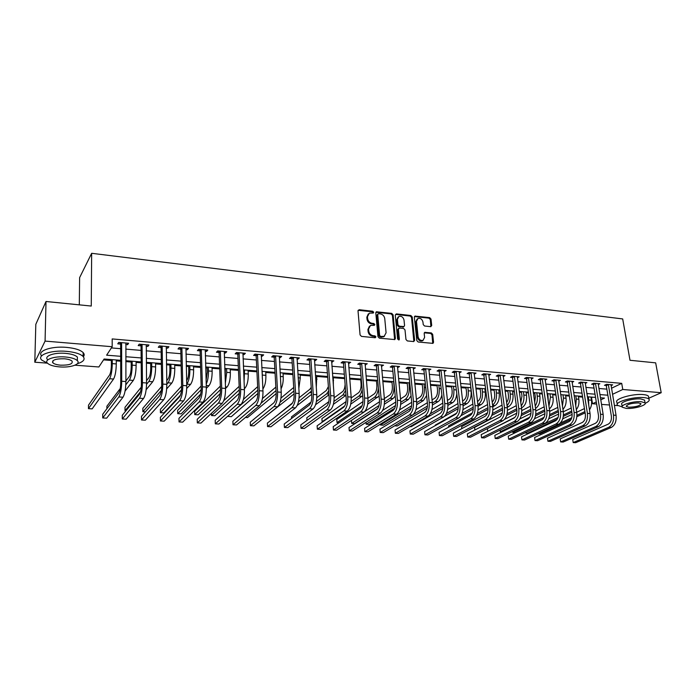 <?xml version="1.0" encoding="UTF-8"?>
<svg xmlns="http://www.w3.org/2000/svg" width="696" height="696" viewBox="0 0 696 696"><rect width="100%" height="100%" fill="white"/><g stroke="black" fill="none" stroke-linecap="round" stroke-linejoin="round"><path stroke-width="1.04" d="M373.717 312.26L372.743 311.243L359.197 309.72L358.022 310.903L360.067 334.915L361.476 336.394L375.135 337.743L375.944 336.899L374.97 335.872L373.213 335.698C370.707 335.194 369.211 333.628 368.732 331.009L368.558 329.008L370.498 325.432L374.405 325.31L374.831 324.527L373.856 323.51L372.099 323.318C369.602 322.805 368.123 321.239 367.645 318.646L367.471 316.663L369.35 313.148L373.308 313.026L373.717 312.26M373.047 313.087L372.099 311.782L358.118 310.303M375.266 337.751L374.317 336.394L372.56 336.212L373.213 335.698M374.152 325.363L373.204 324.031L371.455 323.849L372.099 323.318M430.65 326.668L431.711 325.51L430.998 319.038L429.658 317.62L414.92 316.097L414.355 317.185L416.808 340.579L418.165 342.014L432.964 343.372L433.556 342.249L432.686 334.341L431.337 332.923L424.76 332.349L424.177 333.462L424.603 337.395L423.029 340.379C420.506 340.814 418.861 339.596 418.096 336.725L416.478 321.334L417.991 318.429C420.514 317.968 422.168 319.177 422.95 322.048L423.229 324.597L424.577 326.015L430.65 326.668M47.363 363.147L34.8 362.207L35.818 324.31L46.006 301.49L91.254 306.049L91.654 253.3L622.685 318.933L630.002 360.276L655.667 362.86L661.2 392.709L648.829 398.216M46.006 301.49L45.075 341.101L112.178 346.721L106.618 355.186L120.678 356.308M611.471 388.255L621.711 383.348L112.186 338.926L112.178 346.721M621.711 383.348L622.772 389.49L661.2 392.709M393.092 314.81L391.726 313.374L376.388 311.791L375.805 312.887L377.98 336.707L379.381 338.169L394.789 339.57L395.398 338.439L393.092 314.81L392.431 315.34L391.065 313.905L375.901 312.278M396.381 313.896L410.875 315.514L412.223 316.941L414.659 340.361L413.572 341.553L407.343 340.936L405.968 339.5L405.002 329.913L403.637 328.477L399.495 328.042L398.382 329.225L399.365 339.23L398.947 340.022L397.625 339.056L395.267 315.053L396.381 313.896L395.711 314.427L410.196 316.045L410.875 315.514M111.395 347.922L120.66 348.696M125.759 349.114L141.088 350.392M146.186 350.819L161.15 352.063M166.248 352.489L180.864 353.699M185.954 354.125L200.231 355.317M205.32 355.734L219.266 356.9M224.347 357.318L237.971 358.457M243.043 358.875L256.354 359.98M261.426 360.406L274.433 361.485M279.488 361.911L292.198 362.964M297.253 363.39L309.676 364.417M314.723 364.843L326.859 365.852M331.905 366.27L343.772 367.253M348.8 367.679L360.397 368.645M365.426 369.063L376.762 370.002M381.782 370.42L392.866 371.342M397.868 371.76L408.717 372.665M413.711 373.073L424.316 373.961M429.301 374.37L439.672 375.24M444.64 375.649L454.793 376.493M459.752 376.91L469.678 377.737M474.628 378.145L484.329 378.955M489.271 379.363L498.771 380.155M503.704 380.564L512.995 381.338M517.911 381.747L527.002 382.504M531.909 382.913L540.801 383.653M545.699 384.061L554.399 384.784M559.279 385.192L567.805 385.897M572.669 386.306L581.012 386.993M585.867 387.402L594.027 388.081M598.873 388.481L606.86 389.151M125.732 344.511L127.62 344.677L128.603 343.25L118.711 342.406L117.763 343.833L120.451 344.068M146.134 346.251L147.9 346.399L148.944 344.999L139.226 344.163L138.208 345.581L140.853 345.799M166.161 347.957L167.814 348.104L168.911 346.712L159.367 345.895L158.296 347.287L160.889 347.513M185.841 349.636L187.372 349.766L188.538 348.4L179.159 347.6L178.028 348.974L180.577 349.192M205.181 351.289L206.599 351.41L207.808 350.053L198.604 349.262L197.412 350.627L199.917 350.836M224.182 352.907L225.495 353.02L226.757 351.68L217.7 350.906L216.465 352.246L218.927 352.454M242.852 354.499L244.061 354.603L245.375 353.281L236.475 352.515L235.187 353.846L237.606 354.046M261.2 356.065L262.314 356.152L263.671 354.856L254.927 354.107L253.588 355.412L255.971 355.613M279.244 357.596L280.262 357.683L281.663 356.404L273.067 355.665L271.684 356.952L274.024 357.152M296.983 359.11L297.905 359.188L299.358 357.918L290.902 357.196L289.475 358.475L291.772 358.666M314.435 360.598L315.262 360.667L316.75 359.414L308.441 358.701L306.962 359.962L309.224 360.154M331.592 362.059L333.863 360.885L325.685 360.18L324.171 361.424L326.389 361.615M348.461 363.495L350.697 362.329L342.65 361.642L341.092 362.868L343.285 363.06M365.069 364.913L367.253 363.756L359.336 363.077L357.744 364.286L359.893 364.469M381.399 366.305L383.54 365.156L375.753 364.486L374.126 365.687L376.24 365.87M397.477 367.679L399.574 366.531L391.909 365.87L390.238 367.062L392.327 367.236M413.293 369.028L415.355 367.888L407.812 367.236L406.107 368.41L408.16 368.584M428.866 370.35L430.885 369.219L423.455 368.584L421.724 369.741L423.742 369.915M444.196 371.655L446.171 370.533L438.863 369.907L437.097 371.055L439.08 371.22M459.282 372.943L461.222 371.829L454.027 371.203L452.226 372.343L454.183 372.508M474.141 374.213L476.047 373.1L468.956 372.49L467.129 373.613L469.052 373.778M488.775 375.457L490.637 374.352L483.659 373.752L481.806 374.866L483.703 375.022M503.182 376.64L505.018 375.588L498.145 374.996L496.257 376.092L498.127 376.258M517.372 377.815L519.173 376.806L512.404 376.223L510.49 377.31L512.334 377.467M531.344 378.981L533.127 377.998L526.454 377.432L524.514 378.502L526.333 378.659M545.116 380.12L546.865 379.181L540.296 378.615L538.33 379.685L540.122 379.833M558.688 381.251L560.41 380.347L553.938 379.79L551.945 380.842L553.712 380.99M572.06 382.365L573.756 381.495L567.37 380.947L565.361 381.982L567.101 382.13M585.232 383.461L586.902 382.617L580.612 382.078L578.585 383.113L580.29 383.261M598.221 384.549L599.865 383.731L593.671 383.2L591.617 384.227L593.305 384.366M611.027 385.619L612.645 384.836L606.538 384.305L604.459 385.323L606.12 385.462M103.539 359.875L111.377 360.485M116.284 360.867L120.686 361.207M125.811 361.607L131.196 362.024M136.103 362.407L141.21 362.799M146.325 363.199L150.675 363.538M155.582 363.921L161.359 364.365M166.475 364.765L169.824 365.026M174.722 365.409L181.151 365.905M186.258 366.305L188.651 366.488M193.54 366.87L200.596 367.418M205.703 367.81L207.156 367.923M212.045 368.306L219.701 368.897M224.799 369.298L225.356 369.341M230.245 369.724L238.476 370.359M248.141 371.107L256.937 371.795M265.741 372.482L275.077 373.204M283.055 373.822L292.912 374.587M300.089 375.144L310.451 375.953M316.854 376.449L327.694 377.293M333.349 377.728L344.659 378.607M349.714 379.007L360.737 379.859M366.392 380.303L376.475 381.086M382.8 381.573L391.978 382.287M398.947 382.826L407.247 383.47M414.833 384.061L422.281 384.644M430.476 385.28L437.088 385.793M445.866 386.471L451.669 386.924M461.022 387.655L466.042 388.046M475.933 388.812L480.205 389.142M484.955 389.508L485.669 389.569M490.628 389.951L494.16 390.23M498.902 390.595L500.154 390.691M505.096 391.074L507.906 391.3M512.639 391.665L514.414 391.805M519.346 392.187L521.461 392.353M526.185 392.718L528.464 392.892M533.38 393.275L534.824 393.388M539.53 393.753L542.297 393.971M547.204 394.345L547.996 394.415M552.694 394.771L555.939 395.024M565.665 395.78L569.372 396.067M578.454 396.781L582.613 397.103M591.069 397.755L592.835 397.181M91.654 253.3L79.622 277.634L79.3 304.839M34.8 362.207L45.075 341.101M617.77 405.611L614.359 405.359M609.513 404.994L601.492 404.402M596.629 404.037L592.522 403.732L596.289 401.957M591.557 397.799L592.522 403.732M120.686 360.31L104.104 359.014L98.867 366.975L74.968 365.2M600.744 399.861L604.493 398.095L600.404 397.773M595.55 397.399L587.363 396.755M582.5 396.372L574.139 395.72M569.258 395.345L560.715 394.675M555.826 394.293L547.1 393.614M542.193 393.231L533.275 392.535M528.36 392.144L519.242 391.439M514.309 391.048L504.992 390.325M500.05 389.934L490.532 389.195M485.573 388.803L475.847 388.046M470.879 387.655L460.926 386.88M455.95 386.489L445.779 385.697M440.794 385.306L430.389 384.496M425.387 384.105L414.755 383.279M409.744 382.887L398.869 382.034M393.849 381.643L382.73 380.773M377.702 380.381L366.322 379.494M361.285 379.103L349.644 378.189M344.598 377.798L332.697 376.867M327.642 376.475L315.462 375.518M310.399 375.127L297.931 374.152M292.859 373.752L280.105 372.76M275.033 372.36L261.983 371.342M256.894 370.951L243.539 369.907M238.441 369.506L224.773 368.436M219.675 368.036L205.677 366.949M200.57 366.548L186.241 365.426M181.134 365.026L166.457 363.886M161.341 363.486L146.317 362.311M141.201 361.911L125.802 360.711M612.497 394.327L622.772 389.49M125.785 356.717L141.157 357.944M146.273 358.353L161.281 359.554M166.387 359.954L181.038 361.128M186.145 361.537L200.457 362.677M205.555 363.086L219.527 364.199M224.625 364.608L238.276 365.696M243.365 366.105L256.711 367.166M261.792 367.575L274.824 368.619M279.896 369.019L292.633 370.037M297.697 370.446L310.146 371.438M315.21 371.838L327.372 372.812M332.418 373.213L344.311 374.17M349.357 374.57L360.98 375.501M366.009 375.901L377.38 376.806M382.4 377.206L393.51 378.093M398.53 378.493L409.387 379.363M414.398 379.764L425.021 380.608M430.015 381.008L440.403 381.843M445.388 382.235L455.549 383.052M460.526 383.444L470.461 384.244M475.42 384.636L485.147 385.41M490.097 385.81L499.615 386.567M504.548 386.959L513.857 387.707M518.781 388.098L527.89 388.829M532.805 389.221L541.714 389.934M546.612 390.325L555.338 391.022M560.228 391.413L568.754 392.092M573.635 392.483L581.987 393.144M586.85 393.536L595.019 394.188M599.874 394.571L607.878 395.215M127.62 344.677L127.612 343.171M147.9 346.399L147.874 344.911M167.814 348.104L167.779 346.617M187.372 349.766L187.337 348.296M206.599 351.41L206.555 349.949M225.495 353.02L225.434 351.567M244.061 354.603L243.992 353.168M262.314 356.152L262.235 354.734M280.262 357.683L280.175 356.274M297.905 359.188L297.818 357.788M315.262 360.667L315.157 359.275M332.323 362.12L332.227 360.745M349.114 363.556L349.009 362.19M365.635 364.965L365.522 363.608M381.895 366.348L381.765 365M397.886 367.714L397.755 366.374M413.633 369.054L413.494 367.723M429.127 370.376L428.988 369.054M444.387 371.673L444.239 370.368M459.403 372.952L459.264 371.707M474.202 374.213L474.072 373.152M368.306 313.896L366.827 317.193L367.471 316.663M371.455 323.849C368.958 323.327 367.479 321.778 367.001 319.177L366.827 317.193M369.454 326.163L367.914 329.53L368.558 329.008M372.56 336.212C370.063 335.707 368.567 334.15 368.088 331.531L367.914 329.53M394.606 339.631L392.431 315.34M378.502 313.705L377.71 314.522L379.625 335.42L380.599 336.438L384.14 336.385L386.089 332.784L384.749 318.542C384.262 315.975 382.791 314.427 380.329 313.905L378.502 313.705M377.832 313.992L377.058 315.062L377.71 314.522M384.496 336.212L381.782 337.134L379.946 336.951L378.972 335.933L377.058 315.062M413.859 341.545L411.545 317.472L410.196 316.045M398.59 328.408L397.712 329.739L398.695 339.735L399.365 339.23M404.011 320.038C403.219 317.124 401.522 315.906 398.939 316.393L397.399 319.316L397.938 324.762L399.313 326.207L403.976 326.581L404.559 325.476L404.011 320.038M398.069 317.019L396.737 319.838L397.399 319.316M403.671 326.807L398.643 326.728L397.268 325.284L396.737 319.838M417.148 319.02L415.79 321.856L416.478 321.334M423.168 340.318L422.333 340.875C419.819 341.31 418.174 340.1 417.409 337.229L415.79 321.856M432.738 343.424L431.981 334.846L430.641 333.428L424.29 332.801M430.911 326.668L430.302 319.551L428.962 318.142L414.451 316.558M111.377 359.58L111.369 364.939C111.256 369.646 110.664 373.004 109.576 375.005L88.488 405.176L88.462 408.656L109.576 378.755C111.203 375.762 112.099 370.716 112.274 363.625L112.274 359.649M88.462 408.656L92.168 408.865L113.561 379.033C115.214 376.049 116.119 371.012 116.284 363.93L116.276 359.962M121.409 342.632L120.643 344.529L120.747 382.574C120.634 387.515 119.999 390.995 118.825 393.022L102.738 414.216L102.721 417.948L118.833 396.964C120.599 393.945 121.556 388.707 121.722 381.26L121.609 343.102M102.721 417.948L106.662 418.157L122.992 397.216C124.775 394.206 125.741 388.986 125.898 381.547L125.924 343.024M120.643 344.529L119.79 342.493M131.187 361.128L131.222 366.444C131.135 371.116 130.517 374.439 129.369 376.414L125.889 381.025M125.054 391.091L133.31 380.407C135.059 377.458 135.998 372.473 136.12 365.444L136.094 361.511M125.802 384.845L129.386 380.129C131.118 377.18 132.049 372.177 132.188 365.148L132.162 361.207M120.26 388.499L106.888 406.229L106.888 408.752M150.667 362.651L150.736 367.923C150.667 372.551 150.023 375.849 148.814 377.806L146.525 380.642M146.151 389.69L152.711 381.756C154.555 378.841 155.53 373.9 155.626 366.931L155.565 363.034M146.543 384.322L148.857 381.486C150.684 378.563 151.65 373.613 151.745 366.635L151.702 362.729M141.288 387.124L125.002 407.273L125.019 410.71L140.531 391.691M125.019 410.71L125.967 410.762M169.807 364.147L169.911 369.376C169.868 373.97 169.206 377.232 167.927 379.163L166.762 380.521M166.675 388.89L171.781 383.087C173.722 380.199 174.722 375.309 174.783 368.401L174.705 364.53M166.822 384.166L167.997 382.817C169.92 379.929 170.911 375.031 170.981 368.106L170.903 364.234M161.698 386.393L142.828 408.3L142.863 411.71L161.35 390.456M142.863 411.71L145.403 411.849M141.871 344.389L141.044 346.269L141.41 383.983C141.323 388.881 140.662 392.335 139.426 394.327L122.279 415.268L122.287 418.975L139.461 398.234C141.323 395.258 142.323 390.073 142.445 382.687L142.071 344.859M122.287 418.975L126.167 419.175L143.541 398.486C145.429 395.519 146.43 390.343 146.551 382.965L146.308 344.772M141.044 346.269L140.192 344.25M161.977 346.121L161.089 347.974L161.707 385.366C161.646 390.23 160.959 393.64 159.645 395.615L141.488 416.304L141.523 419.984L159.706 399.495C161.681 396.546 162.716 391.413 162.803 384.088L162.168 346.582M141.523 419.984L145.334 420.184L163.717 399.739C165.709 396.798 166.744 391.674 166.831 384.366L166.327 346.495M161.089 347.974L160.237 345.973M181.717 347.817L180.769 349.644L181.63 386.732C181.604 391.543 180.89 394.928 179.516 396.885L160.376 417.322L160.437 420.967L179.603 400.722C181.673 397.808 182.735 392.727 182.787 385.462L181.908 348.27M160.437 420.967L164.186 421.167L183.535 400.966C185.632 398.06 186.702 392.988 186.745 385.741L185.989 348.183M180.769 349.644L179.925 347.661M188.625 365.618L188.764 370.803C188.738 375.361 188.059 378.589 186.719 380.503L186.615 380.616M186.719 388.481L190.539 384.392C192.566 381.538 193.592 376.684 193.627 369.837L193.523 366M186.711 384.244L186.815 384.131C188.825 381.277 189.843 376.414 189.886 369.55L189.782 365.704M181.621 386.089L160.376 409.309L160.428 412.693L181.525 389.856M160.428 412.693L163.917 412.885L180.438 395.197M201.109 349.479L200.117 351.289L201.214 388.064C201.196 392.84 200.474 396.198 199.03 398.121L178.959 418.322L179.037 421.941L199.143 401.931C201.309 399.052 202.406 394.014 202.423 386.819L201.309 349.931M179.037 421.941L182.717 422.133L203.006 402.175C205.198 399.304 206.303 394.275 206.312 387.089L205.311 349.844M200.117 351.289L199.265 349.322M42.499 309.329L41.934 310.599M77.343 363.73C83.511 361.772 85.434 359.362 83.12 356.483C80.31 353.829 74.759 352.115 66.459 351.332C50.886 349.879 36.305 355.186 41.76 360.093L47.467 363.181M83.355 356.743C84.512 355.386 84.442 353.994 83.163 352.585C80.353 349.905 74.811 348.174 66.529 347.374C51.365 345.938 36.914 350.993 41.586 355.891M52.879 362.216L52.417 362.085M47.606 359.649C43.7 356.1 54.184 352.306 65.354 353.342C71.331 353.899 75.342 355.134 77.386 357.048L77.343 360.206M65.293 356.978C54.105 355.96 43.613 359.736 47.528 363.242C49.677 365.174 53.749 366.4 59.76 366.914C70.74 367.853 81.154 364.208 77.343 360.641C75.299 358.745 71.279 357.518 65.293 356.978M60.726 365.183C69.296 365.287 73.071 363.938 72.071 361.146C70.748 359.91 68.147 359.127 64.293 358.779C55.637 358.666 51.826 360.015 52.861 362.816C54.236 364.06 56.854 364.843 60.726 365.183M645.236 403.28C648.542 401.792 649.794 400.444 649.011 399.234C648.307 398.382 646.549 397.834 643.739 397.59C633.055 396.511 614.063 402.166 617.448 405.298L622.137 406.873M648.663 397.312L648.463 396.224C647.758 395.371 646.01 394.815 643.2 394.571C632.516 393.466 613.559 399.156 616.943 402.323L617.256 404.176M622.172 406.429L621.841 404.48C619.423 402.21 633.082 398.155 640.755 398.93L644.566 400.113L644.705 400.896M641.251 401.714C633.569 400.948 619.901 404.976 622.311 407.23L626.209 408.395C633.769 409.118 647.367 405.185 645.062 402.88L641.251 401.714M628.845 407.221C636.083 407.012 640.137 405.829 640.999 403.671L638.528 402.914C631.228 403.132 627.166 404.315 626.339 406.473L628.845 407.221M207.13 367.062L207.295 372.203L206.094 380.294M206.329 388.359L208.974 385.671C211.088 382.852 212.149 378.05 212.149 371.246L212.019 367.445M206.216 384.105C207.782 380.738 208.53 376.362 208.469 370.968L208.348 367.157M201.153 386.01L177.654 410.309L177.732 413.659L201.205 389.621M177.732 413.659L181.16 413.85L200.692 394.066M225.33 368.48L225.156 378.598M225.53 388.455L227.105 386.941C229.306 384.149 230.393 379.381 230.359 372.638L230.211 368.863M225.339 383.287L226.739 372.369L226.591 368.584M220.327 386.106L194.671 411.284L194.758 414.616L220.458 389.656M194.758 414.616L198.134 414.807L220.24 393.545M244.374 388.699L244.94 388.177C247.219 385.419 248.333 380.695 248.272 374.013L248.098 370.263M244.061 381.756L244.548 369.985M239.163 386.341L223.72 400.757M211.454 413.302L211.532 415.555L239.311 389.864M211.532 415.555L214.855 415.747L239.302 393.344M262.879 389.003C265.002 386.002 266.002 381.452 265.889 375.353L265.698 371.638M262.349 378.676L262.201 371.36M257.659 386.68L243.443 399.356M228.027 415.938L257.833 390.186M228.044 416.478L231.324 416.669L257.938 393.379M281.027 388.933C282.663 385.662 283.394 381.573 283.22 376.675L283.002 372.986M275.842 387.115L262.462 398.53M261.052 403.254L276.034 390.604M245.418 417.452L247.541 417.574L276.199 393.579M220.171 351.115L219.118 352.907L220.449 389.377C220.458 394.119 219.71 397.442 218.205 399.347L197.22 419.314L197.325 422.898L218.335 403.123C220.606 400.278 221.728 395.285 221.711 388.15L220.371 351.567M197.325 422.898L200.944 423.09L222.137 403.358C224.425 400.513 225.556 395.537 225.53 388.411L224.303 351.471M219.118 352.907L218.274 350.958M238.902 352.724L237.797 354.49L239.346 390.673C239.38 395.371 238.615 398.66 237.049 400.548L215.195 420.28L215.316 423.838L237.205 404.289C239.563 401.479 240.712 396.529 240.668 389.455L239.102 353.176M215.316 423.838L218.875 424.029L240.938 404.524C243.313 401.714 244.47 396.772 244.418 389.716L242.965 353.081M237.797 354.49L236.953 352.559M257.311 354.308L256.163 356.056L257.92 391.944C257.972 396.598 257.189 399.861 255.562 401.723L232.873 421.237L233.012 424.769L255.745 405.437C258.19 402.653 259.364 397.755 259.286 390.734L257.511 354.751M233.012 424.769L236.518 424.952L259.417 405.664C261.87 402.888 263.062 397.999 262.975 390.995L261.305 354.655M256.163 356.056L255.319 354.142M275.416 355.865L274.215 357.587L276.181 393.188C276.251 397.808 275.451 401.035 273.772 402.88L250.264 422.176L250.43 425.682L273.972 406.568C276.495 403.81 277.704 398.956 277.591 391.996L275.607 356.3M250.43 425.682L253.875 425.856L277.574 406.786C280.123 404.045 281.332 399.2 281.219 392.248L279.34 356.204M274.215 357.587L273.371 355.691M293.207 357.396L291.963 359.101L294.121 394.415C294.217 398.991 293.399 402.201 291.668 404.019L267.377 423.098L267.56 426.578L291.885 407.673C294.495 404.95 295.722 400.139 295.591 393.24L293.399 357.831M267.56 426.578L270.953 426.752L295.435 407.9C298.053 405.176 299.297 400.374 299.15 393.484L297.061 357.727M291.963 359.101L291.128 357.213M298.836 388.446L300.272 377.98L300.037 374.317M293.703 387.472L280.993 398.034M280.07 402.305L293.912 390.987M263.088 418.444L294.095 393.901M310.703 358.892L309.415 360.58L311.773 395.615C311.878 400.165 311.042 403.341 309.268 405.142L284.22 424.003L284.42 427.457L309.502 408.769C312.182 406.072 313.444 401.305 313.278 394.458L310.903 359.327M284.42 427.457L287.761 427.631L312.991 408.987C315.688 406.29 316.95 401.531 316.776 394.702L314.496 359.223M309.415 360.58L308.58 358.71M316.288 387.533L316.793 375.623M311.216 387.324L309.885 389.281L299.097 397.773M292.581 402.897L275.981 416.339M298.462 401.792L311.469 391.074M297.192 405.498L311.686 394.301M327.912 360.371L326.589 362.042L329.121 396.807C329.251 401.314 328.399 404.454 326.572 406.246L300.803 424.899L301.02 428.327L326.824 409.84C329.582 407.177 330.861 402.445 330.67 395.659L328.112 360.798M301.02 428.327L304.309 428.501L330.261 410.048C333.027 407.395 334.315 402.671 334.115 395.894L331.644 360.693M326.589 362.042L325.754 360.189M333.367 385.897L333.288 376.91M328.373 386.567L326.363 390.456L316.819 397.686M311.051 402.053L291.502 416.861L291.598 418.453M316.393 401.531L326.615 393.866L328.695 390.891M315.575 404.741L328.973 394.771M344.842 361.824L343.467 363.477L346.19 397.973C346.33 402.445 345.468 405.559 343.589 407.325L317.124 425.778L317.359 429.18L343.868 410.892C346.695 408.256 348 403.567 347.774 396.833L345.033 362.251M317.359 429.18L320.595 429.354L347.234 411.101C350.079 408.474 351.393 403.793 351.167 397.068L348.513 362.146M343.467 363.477L342.641 361.642M345.103 384.227C344.92 387.829 344.076 390.291 342.589 391.613L334.184 397.755M328.799 401.688L306.814 417.739L306.988 420.419M333.932 401.444L342.85 394.997L345.59 390.43M333.367 404.341L345.973 395.293M361.494 363.26L360.084 364.895L362.973 399.113C363.138 403.55 362.251 406.647 360.328 408.395L333.193 426.648L333.445 430.024L360.624 411.936C363.521 409.318 364.843 404.672 364.6 397.999L361.685 363.677M333.445 430.024L336.629 430.189L363.947 412.136C366.853 409.535 368.184 404.898 367.932 398.225L365.104 363.573M360.084 364.895L359.275 363.121M360.667 379.05L361.076 383.853C361.224 388.064 360.389 391.03 358.562 392.753L351.219 397.929M346.086 401.557L321.909 418.609L322.126 421.75L344.738 405.959M351.123 401.505L358.84 396.111C360.319 394.997 361.433 392.831 362.172 389.621M322.126 421.75L322.84 421.793M350.723 404.159L362.686 395.737M377.876 364.669L376.432 366.279L379.485 400.243C379.659 404.646 378.772 407.708 376.797 409.439L349.018 427.501L349.279 430.85L377.11 412.954C380.077 410.37 381.417 405.759 381.156 399.139L378.067 365.087M349.279 430.85L352.42 431.015L380.381 413.154C383.348 410.579 384.705 405.977 384.427 399.365L381.434 364.974M376.432 366.279L375.649 364.565M376.405 380.277L376.832 385.045C377.006 389.229 376.153 392.17 374.283 393.875L367.932 398.208M362.99 401.583L336.786 419.462L337.021 422.585L362.181 405.585M367.975 401.67L374.579 397.207C376.579 395.641 377.858 392.605 378.389 388.107M337.021 422.585L339.056 422.698M367.705 404.132L379.103 395.972M393.997 366.053L392.518 367.653L395.728 401.357C395.928 405.716 395.015 408.761 393.005 410.475L364.6 428.345L364.878 431.668L393.336 413.955C396.363 411.397 397.729 406.829 397.433 400.261L394.188 366.461M364.878 431.668L367.966 431.833L396.546 414.155C399.582 411.606 400.957 407.047 400.661 400.478L397.494 366.348M392.518 367.653L391.752 365.983M391.909 381.495L392.353 386.219C392.535 390.378 391.674 393.292 389.769 394.98L384.357 398.556M384.514 401.931L390.073 398.286C392.944 395.763 394.24 391.387 393.971 385.132L393.631 381.625M379.546 401.74L364.547 411.649M351.463 420.393L351.697 423.412L379.05 405.507M351.697 423.412L354.612 423.577L377.71 408.543M384.357 404.219L393.144 398.504L395.224 396.024M407.169 382.687L407.639 387.385C407.83 391.5 406.96 394.397 405.011 396.067L400.513 398.956M400.757 402.262L405.333 399.347C408.265 396.859 409.579 392.509 409.283 386.306L408.935 382.817M395.78 401.992L382.6 410.431M366.009 422.333L366.174 424.221L395.528 405.577M366.174 424.221L369.037 424.386L394.754 408.152M400.687 404.411L408.361 399.565L411.058 395.894M422.194 383.853L422.69 388.525C422.898 392.614 422.011 395.485 420.027 397.138L416.408 399.391M416.713 402.653L420.367 400.4C423.351 397.929 424.682 393.614 424.369 387.454L424.003 384.001M411.701 402.323L399.504 409.918M380.364 424.168L380.442 425.021L411.658 405.768M380.442 425.021L383.27 425.178L411.162 408.082M416.713 404.672L423.351 400.609L426.605 395.554M437.001 385.01L437.506 389.647C437.732 393.701 436.836 396.555 434.817 398.19L432.042 399.869M432.39 403.097L435.174 401.427C438.202 398.982 439.55 394.702 439.22 388.585L438.837 385.158M427.361 402.706L415.912 409.639M413.137 414.642L427.483 406.038M394.649 425.822L397.294 425.969L427.153 408.16M432.46 405.002L438.106 401.635C439.855 400.496 441.107 398.26 441.856 394.928M451.582 386.15L452.113 390.752C452.348 394.78 451.443 397.607 449.39 399.226L447.432 400.383M447.798 403.584L449.755 402.445C452.835 400.017 454.201 395.772 453.853 389.708L453.453 386.297M442.769 403.132L431.938 409.518M430.285 413.807L443.004 406.386M409.961 426.674L411.127 426.744L442.813 408.352M447.928 405.385L452.652 402.645C454.897 401.122 456.28 398.155 456.793 393.736M465.955 387.272L466.503 391.839C466.746 395.841 465.833 398.643 463.745 400.252L462.588 400.922M463.127 405.82L466.973 403.645C470.113 401.244 471.497 397.042 471.122 391.022L470.713 387.646M462.962 404.106L464.128 403.445C467.26 401.044 468.634 396.833 468.269 390.804L467.86 387.42M457.942 403.584L447.615 409.509M446.406 413.52L458.255 406.786M444.474 416.365L458.168 408.622M480.11 388.377L480.675 392.909C480.927 396.885 480.005 399.669 477.891 401.261L477.5 401.488M478.082 406.29L481.093 404.628C484.277 402.253 485.678 398.077 485.277 392.109L484.86 388.751M477.882 404.654L478.282 404.428C481.458 402.053 482.859 397.868 482.467 391.892L482.05 388.533M472.871 404.072L462.997 409.596M456.637 413.154L435.235 425.125L435.287 425.621M462.074 413.415L473.237 407.23M460.952 415.73L473.245 408.952M435.27 425.63L435.235 425.125M494.056 389.473L494.638 393.971C494.926 397.616 494.099 400.304 492.176 402.036M485.564 373.917L483.885 375.422L487.957 407.656C488.235 411.823 487.252 414.72 485.025 416.33L453.313 433.13L453.679 436.314L456.498 436.462L488.366 419.845C491.733 417.435 493.212 413.102 492.785 406.829L495.004 405.594C498.232 403.245 499.641 399.104 499.232 393.17L498.797 389.838M492.577 405.202C495.587 402.671 496.874 398.599 496.457 392.962L496.03 389.621M487.565 404.585L478.091 409.761M472.306 412.911L448.528 425.891L448.676 427.144M477.386 413.433L487.966 407.717M476.577 415.512L488.044 409.335M448.607 427.179L448.528 425.891M507.81 390.543L508.402 395.015C508.698 398.034 508.097 400.496 506.601 402.401M507.253 407.317L508.715 406.551C511.986 404.219 513.413 400.113 512.987 394.223L512.534 390.908M507.027 405.62C509.62 402.871 510.699 399.008 510.246 394.014L509.803 390.7M502.042 405.115L492.907 409.988M487.47 412.885L461.657 426.648L461.883 428.588M461.787 428.64L461.657 426.648M492.385 413.546L502.451 408.23M491.776 415.451L502.599 409.77M409.866 367.41L408.343 368.993L411.719 402.445C411.928 406.777 411.005 409.796 408.952 411.484L379.938 429.171L380.233 432.468L409.3 414.947C412.389 412.415 413.772 407.891 413.459 401.366L410.057 367.827M380.233 432.468L383.279 432.634L412.458 415.147C415.555 412.615 416.947 408.091 416.626 401.583L413.311 367.705M408.343 368.993L407.604 367.384M425.482 368.758L423.925 370.324L427.448 403.523C427.675 407.821 426.735 410.805 424.647 412.484L395.058 429.989L395.363 433.26L425.012 415.921C428.153 413.415 429.562 408.926 429.223 402.445L425.674 369.167M395.363 433.26L398.364 433.417L428.118 416.112C431.276 413.607 432.686 409.126 432.346 402.662L428.866 369.045M423.925 370.324L423.203 368.75M440.855 370.072L439.272 371.629L442.934 404.576C443.169 408.848 442.23 411.806 440.098 413.467L409.944 430.789L410.266 434.043L440.472 416.878C443.674 414.398 445.101 409.944 444.735 403.515L441.046 370.481M409.944 430.789L410.266 434.043L413.224 434.2L443.535 417.069C446.754 414.59 448.172 410.144 447.815 403.732L444.187 370.359M439.272 371.629L438.558 370.098M455.993 371.377L454.375 372.908L458.177 405.62C458.429 409.857 457.472 412.789 455.306 414.442L424.612 431.581L424.952 434.809L455.697 417.817C458.951 415.364 460.395 410.945 460.012 404.567L456.176 371.777M424.612 431.581L424.952 434.809L427.866 434.965L458.707 418.009C461.979 415.555 463.423 411.145 463.04 404.776L459.273 371.655M454.375 372.908L453.679 371.429M470.887 372.656L469.243 374.178L473.184 406.647C473.445 410.849 472.48 413.763 470.278 415.39L439.072 432.364L439.42 435.565L470.679 418.748C473.993 416.312 475.446 411.936 475.046 405.603L471.079 373.056M439.072 432.364L439.42 435.565L442.291 435.722L473.654 418.931C476.969 416.504 478.43 412.128 478.03 405.811L474.124 372.934M469.243 374.178L468.565 372.734M453.313 433.13L453.679 436.314L485.443 419.662C488.801 417.252 490.271 412.911 489.853 406.629L485.756 374.309M489.853 406.629L492.785 406.829L488.749 374.187M483.885 375.422L483.224 374.013M500.015 375.161L498.31 376.649L502.503 408.648C502.799 412.789 501.807 415.66 499.545 417.252L467.347 433.886L467.721 437.053L499.972 420.558C503.382 418.174 504.87 413.868 504.435 407.63L500.207 375.553M467.347 433.886L467.721 437.053L470.513 437.192L502.851 420.741C506.27 418.357 507.758 414.05 507.323 407.83L503.156 375.431M498.31 376.649L497.657 375.275M514.248 376.379L512.517 377.858L516.832 409.622C517.137 413.737 516.136 416.582 513.848 418.165L481.188 434.635L481.571 437.775L514.283 421.445C517.737 419.088 519.242 414.807 518.79 408.622L514.44 376.771M481.188 434.635L481.571 437.775L484.32 437.915L517.119 421.628C520.591 419.262 522.087 414.999 521.635 408.813L517.337 376.649M512.517 377.858L511.882 376.519M528.273 377.589L526.515 379.042L530.952 410.588C531.265 414.668 530.256 417.496 527.933 419.062L494.821 435.365L495.221 438.489L528.386 422.324C531.883 419.975 533.397 415.738 532.927 409.596L528.455 377.971M494.821 435.365L495.221 438.489L497.927 438.628L531.178 422.498C534.685 420.158 536.207 415.921 535.729 409.787L531.318 377.85M526.515 379.042L525.889 377.745M521.356 391.604L521.974 396.041L520.773 402.54M521.504 407.865L522.226 407.491C525.541 405.185 526.976 401.105 526.533 395.258L526.08 391.97M521.234 405.916C523.427 403.08 524.297 399.452 523.844 395.05L523.383 391.761M516.293 405.664L507.462 410.266M502.268 412.98L474.594 427.396L474.907 429.98M474.82 430.024L474.594 427.396M507.106 413.72L516.719 408.761M506.627 415.503L516.902 410.231M542.088 378.772L540.305 380.216L544.855 411.536C545.177 415.59 544.159 418.392 541.81 419.94L508.271 436.096L508.68 439.193L542.271 423.185C545.812 420.863 547.343 416.652 546.856 410.553L542.271 379.155M508.271 436.096L508.68 439.193L511.351 439.333L545.029 423.351C548.578 421.036 550.11 416.834 549.614 410.744L545.09 379.033M540.305 380.216L539.696 378.946M534.719 392.648L535.346 397.059L534.685 402.453M535.537 408.421L535.546 408.421C538.904 406.133 540.348 402.079 539.896 396.276L539.426 393.014M535.207 406.099C537.008 403.271 537.686 399.93 537.234 396.076L536.773 392.805M530.335 406.238L521.783 410.596M516.763 413.154L504.539 419.375M487.426 428.588L487.731 431.033L487.374 428.614M488.27 431.059L514.944 417.296M521.556 413.963L530.77 409.309M521.191 415.634L530.97 410.727M555.695 379.938L553.894 381.373L558.549 412.476C558.888 416.495 557.861 419.279 555.478 420.81L521.53 436.81L521.948 439.889L555.956 424.029C559.54 421.733 561.08 417.556 560.576 411.501L555.887 380.32M521.53 436.81L521.948 439.889L524.575 440.029L558.67 424.195C562.264 421.898 563.803 417.731 563.299 411.684L558.653 380.199M553.894 381.373L553.294 380.129M547.883 393.675L548.335 402.018M549.353 408.935C552.311 406.386 553.555 402.505 553.059 397.285L552.581 394.04M548.944 406.168L550.44 397.085L549.962 393.832M544.168 406.821L535.85 410.962M530.978 413.389L519.79 418.975M500.128 430.067L500.346 431.738L499.972 430.145M502.007 431.833L500.346 431.738L529.787 417.2M535.755 414.25L544.611 409.874M535.476 415.834L544.811 411.24M569.111 381.095L567.284 382.513L572.042 413.398C572.39 417.391 571.355 420.149 568.954 421.672L534.598 437.514L535.024 440.568L569.441 424.865C573.06 422.585 574.618 418.444 574.096 412.432L569.293 381.469M534.598 437.514L535.024 440.568L537.625 440.707L572.112 425.03C575.74 422.759 577.297 418.618 576.775 412.615L572.025 381.347M567.284 382.513L566.692 381.295M560.872 394.684L561.637 400.722M562.942 409.335C565.509 406.638 566.544 402.949 566.048 398.277L565.552 395.05M562.446 406.107L563.464 398.077L562.968 394.85M557.792 407.412L549.692 411.362M544.942 413.685L534.458 418.801M512.665 431.476L512.795 432.433L512.482 431.564M542.628 419.392L515.266 432.573L512.795 432.433L544.107 417.287M549.71 414.581L558.244 410.449M549.509 416.077L558.444 411.771M582.326 382.226L580.473 383.635L585.345 414.303C585.701 418.27 584.657 421.01 582.23 422.515L547.491 438.21L547.926 441.247L582.726 425.682C586.389 423.429 587.946 419.314 587.415 413.354L582.517 382.609M547.491 438.21L547.926 441.247L550.484 441.377L585.362 425.848C589.025 423.594 590.591 419.488 590.051 413.528L585.197 382.478M580.473 383.635L579.899 382.443M576.305 409.639C578.498 406.882 579.35 403.419 578.846 399.252L578.341 396.05M575.731 405.907L576.297 399.06L575.801 395.85M571.216 408.013L563.308 411.797M558.662 414.016L548.752 418.766M525.036 432.834L558.088 417.478M563.438 414.938L571.677 411.031M524.923 432.895L527.516 433.26L557.209 419.244M563.299 416.365L571.877 412.319M595.358 383.348L593.479 384.74L598.447 415.199C598.812 419.14 597.768 421.854 595.315 423.351L560.202 438.898L560.654 441.916L595.82 426.5C599.517 424.264 601.092 420.184 600.544 414.259L595.541 383.722M560.202 438.898L560.654 441.916L563.177 442.047L598.412 426.657C602.118 424.421 603.693 420.349 603.145 414.433L598.186 383.592M593.479 384.74L592.914 383.574M589.468 409.848C591.287 407.116 591.957 403.906 591.47 400.217L590.956 397.033M588.764 405.498L588.451 396.842M584.431 408.587L576.714 412.25M572.147 414.39L562.733 418.809M560.219 423.107L571.781 417.731M576.949 415.329L584.91 411.606M537.895 433.843L539.609 433.939L571.164 419.331M576.853 416.695L585.118 412.867M608.2 384.453L606.303 385.828L611.366 416.086C611.74 419.993 610.688 422.69 608.208 424.168L572.738 439.576L573.2 442.569L608.722 427.3C612.463 425.082 614.046 421.028 613.481 415.147L608.382 384.818M572.738 439.576L573.2 442.569L575.688 442.7L611.288 427.457C615.029 425.239 616.612 421.202 616.047 415.321L610.992 384.688M606.303 385.828L605.746 384.688M372.099 311.782L372.743 311.243M374.317 336.394L374.97 335.872M373.204 324.031L373.856 323.51M367.001 319.177L367.645 318.646M368.088 331.531L368.732 331.009M358.562 310.268L359.197 309.72M394.728 338.952L395.398 338.439M376.301 312.252L376.945 311.712M391.065 313.905L391.726 313.374M378.972 335.933L379.625 335.42M379.946 336.951L380.599 336.438M381.782 337.134L382.443 336.62M411.545 317.472L412.223 316.941M413.972 340.866L414.659 340.361M397.712 329.739L398.382 329.225M397.268 325.284L397.938 324.762M398.643 326.728L399.313 326.207M402.784 327.163L403.454 326.65M417.409 337.229L418.096 336.725M424.56 332.792L425.247 332.288M430.641 333.428L431.337 332.923M431.981 334.846L432.686 334.341M432.851 342.745L433.556 342.249M414.755 316.55L415.434 316.027M428.962 318.142L429.658 317.62M430.302 319.551L430.998 319.038M431.015 326.024L431.711 325.51M112.274 363.625L116.284 363.93M109.576 378.755L113.561 379.033M121.722 381.26L125.898 381.547M118.833 396.964L122.992 397.216M132.188 365.148L136.12 365.444M129.386 380.129L133.31 380.407M151.745 366.635L155.626 366.931M148.857 381.486L152.711 381.756M170.981 368.106L174.783 368.401M167.997 382.817L171.781 383.087M142.445 382.687L146.551 382.965M139.461 398.234L143.541 398.486M162.803 384.088L166.831 384.366M159.706 399.495L163.717 399.739M182.787 385.462L186.745 385.741M179.603 400.722L183.535 400.966M189.886 369.55L193.627 369.837M186.815 384.131L190.539 384.392M202.423 386.819L206.312 387.089M199.143 401.931L203.006 402.175M208.469 370.968L212.149 371.246M206.26 385.488L208.974 385.671M226.739 372.369L230.359 372.638M225.469 386.828L227.105 386.941M244.714 373.735L248.272 374.013M244.348 388.142L244.94 388.177M262.392 375.083L265.889 375.353M280.323 376.458L283.22 376.675M221.711 388.15L225.53 388.411M218.335 403.123L222.137 403.358M240.668 389.455L244.418 389.716M237.205 404.289L240.938 404.524M259.286 390.734L262.975 390.995M255.745 405.437L259.417 405.664M277.591 391.996L281.219 392.248M273.972 406.568L277.574 406.786M295.591 393.24L299.15 393.484M291.885 407.673L295.435 407.9M298.166 377.815L300.272 377.98M293.347 391.552L293.956 391.596M313.278 394.458L316.776 394.702M309.502 408.769L312.991 408.987M315.706 379.155L317.045 379.259M310.111 392.718L311.582 392.822M330.67 395.659L334.115 395.894M326.824 409.84L330.261 410.048M332.966 380.477L333.558 380.521M326.615 393.866L328.921 394.032M347.774 396.833L351.167 397.068M343.868 410.892L347.234 411.101M342.85 394.997L345.973 395.215M364.6 397.999L367.932 398.225M360.624 411.936L363.947 412.136M358.84 396.111L362.007 396.337M381.156 399.139L384.427 399.365M377.11 412.954L380.381 413.154M374.579 397.207L377.693 397.425M397.433 400.261L400.661 400.478M393.336 413.955L396.546 414.155M390.073 398.286L393.144 398.504M409.283 386.306L410.101 386.367M405.333 399.347L408.361 399.565M424.369 387.454L425.761 387.559M420.367 400.4L423.351 400.609M439.22 388.585L441.168 388.742M435.174 401.427L438.106 401.635M453.853 389.708L456.35 389.899M449.755 402.445L452.652 402.645M468.269 390.804L471.122 391.022M464.128 403.445L466.973 403.645M482.467 391.892L485.277 392.109M478.282 404.428L481.093 404.628M496.457 392.962L499.232 393.17M492.611 405.429L495.004 405.594M510.246 394.014L512.987 394.223M507.132 406.438L508.715 406.551M413.459 401.366L416.626 401.583M409.3 414.947L412.458 415.147M429.223 402.445L432.346 402.662M425.012 415.921L428.118 416.112M444.735 403.515L447.815 403.732M440.472 416.878L443.535 417.069M460.012 404.567L463.04 404.776M455.697 417.817L458.707 418.009M475.046 405.603L478.03 405.811M470.679 418.748L473.654 418.931M485.443 419.662L488.366 419.845M504.435 407.63L507.323 407.83M499.972 420.558L502.851 420.741M518.79 408.622L521.635 408.813M514.283 421.445L517.119 421.628M532.927 409.596L535.729 409.787M528.386 422.324L531.178 422.498M523.844 395.05L526.533 395.258M521.443 407.438L522.226 407.491M546.856 410.553L549.614 410.744M542.271 423.185L545.029 423.351M537.234 396.076L539.896 396.276M560.576 411.501L563.299 411.684M555.956 424.029L558.67 424.195M550.44 397.085L553.059 397.285M574.096 412.432L576.775 412.615M569.441 424.865L572.112 425.03M563.464 398.077L566.048 398.277M587.415 413.354L590.051 413.528M582.726 425.682L585.362 425.848M576.297 399.06L578.846 399.252M600.544 414.259L603.145 414.433M595.82 426.5L598.412 426.657M588.955 400.026L591.47 400.217M584.492 411.832L584.953 411.858M613.481 415.147L616.047 415.321M608.722 427.3L611.288 427.457M383.479 336.899L384.14 336.385M403.297 327.094L403.976 326.581M422.333 340.875L423.029 340.379M52.905 360.772L52.861 362.816M77.386 357.048L77.343 360.641M83.12 356.483L83.163 352.585M626.252 405.959L626.339 406.473M644.566 400.113L645.062 402.88M649.011 399.234L648.463 396.224"/></g></svg>
